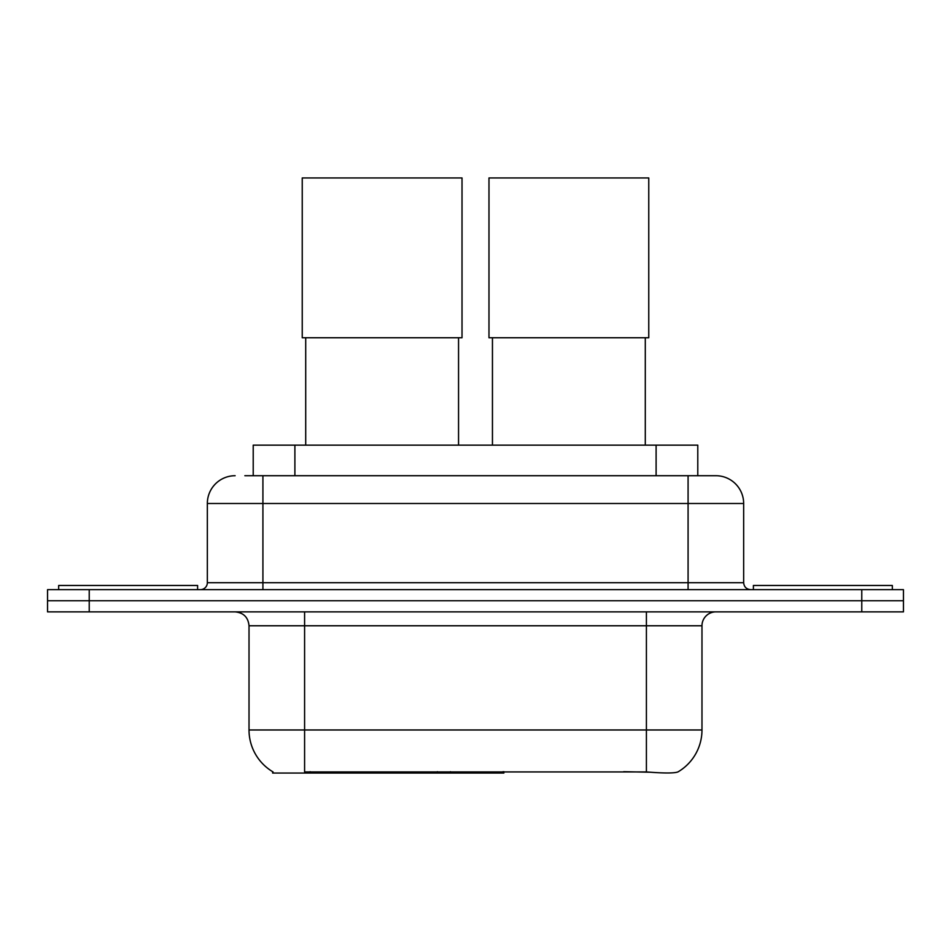 <?xml version="1.0" encoding="UTF-8"?>
<svg xmlns="http://www.w3.org/2000/svg" width="951" height="951" viewBox="0 0 951 951"><rect width="100%" height="100%" fill="white"/><g stroke="black" fill="none" stroke-linecap="round" stroke-linejoin="round"><path stroke-width="1.43" d="M503.864 771.689L503.864 773.056L272.64 773.056L272.64 771.689M253.216 475.714L253.216 445.139L697.784 445.139L697.784 475.714M273.056 771.927A48.632 48.632 0 0 1 249.019 729.976L304.593 729.976L304.593 771.927L646.407 771.927C663.81 773.329 674.318 773.329 677.944 771.927A48.632 48.632 0 0 0 701.981 729.976L701.981 625.77A13.896 13.896 0 0 1 715.877 611.873M249.019 729.976L249.019 625.77C248.199 617.33 243.563 612.694 235.123 611.873M89.228 589.644L903.45 589.644L903.45 600.759L47.55 600.759L47.55 611.873L89.228 611.873L89.228 600.759L47.55 600.759L47.55 589.644L89.228 589.644L89.228 600.759L903.45 600.759L903.45 611.873L89.228 611.873M649.854 772.212L623.69 771.689M245.489 475.714L715.877 475.714A27.793 27.793 0 0 1 743.658 503.495L743.658 582.701C744.074 586.922 746.392 589.228 750.612 589.644M244.859 475.714L262.916 475.714L262.916 503.495L207.342 503.495L207.342 582.701A6.942 6.942 0 0 1 200.388 589.644M235.123 475.714A27.793 27.793 0 0 0 207.342 503.495M743.658 503.495L688.084 503.495L688.084 475.714L715.877 475.714M197.606 589.644L197.606 585.471L58.665 585.471L58.665 589.644M892.335 589.644L892.335 585.471L753.394 585.471L753.394 589.644M305.711 337.736L305.711 445.139M458.548 337.736L458.548 445.139M302.24 177.944L462.02 177.944L462.02 337.736L302.24 337.736L302.24 177.944M492.452 337.736L492.452 445.139M645.289 337.736L645.289 445.139M488.98 177.944L648.76 177.944L648.76 337.736L488.98 337.736L488.98 177.944M437.377 771.689L437.377 773.056M310.157 773.056L310.157 771.689M294.893 475.714L294.893 445.139M656.107 475.714L656.107 445.139M450.429 771.689L450.429 773.056M503.02 771.689L503.02 773.056M646.407 611.873L646.407 625.77L249.019 625.77M701.981 625.77L646.407 625.77L646.407 729.976L701.981 729.976M646.407 771.927L646.407 729.976L304.593 729.976L304.593 611.873M861.772 611.873L861.772 589.644M262.916 589.644L262.916 582.701L743.658 582.701M207.342 582.701L262.916 582.701L262.916 503.495L688.084 503.495L688.084 589.644"/></g></svg>
